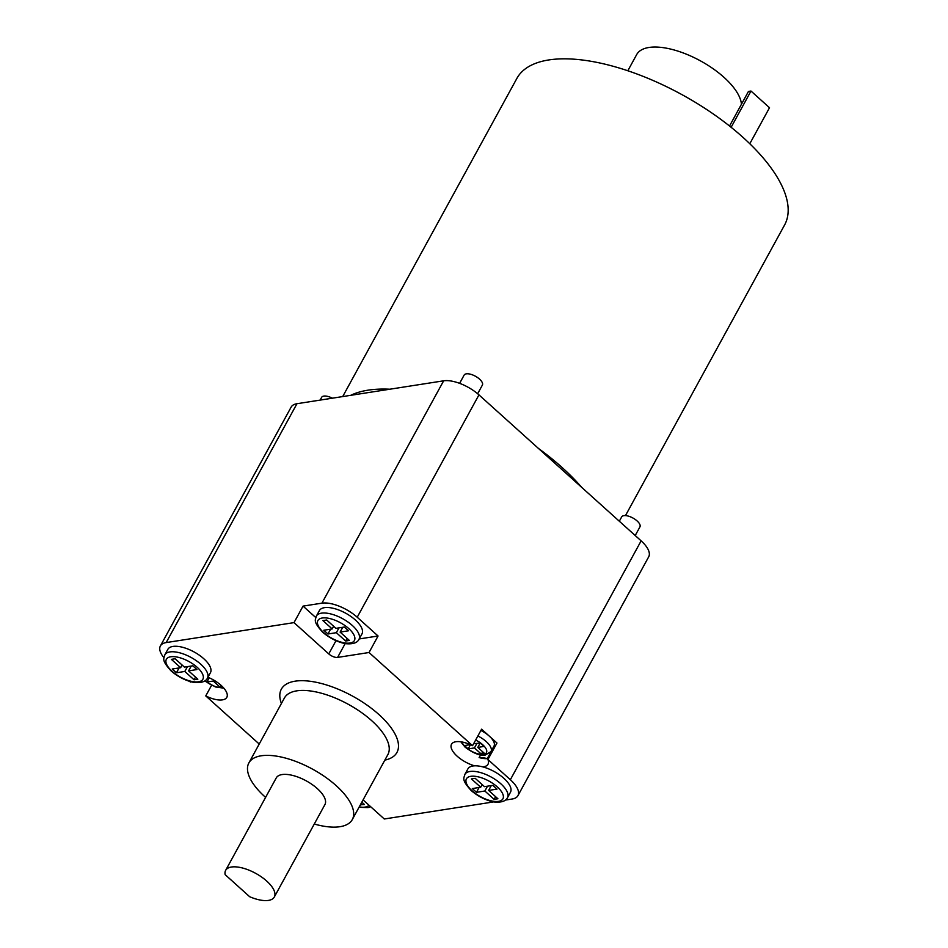 <?xml version="1.0" encoding="UTF-8"?>
<svg xmlns="http://www.w3.org/2000/svg" width="948" height="948" viewBox="0 0 948 948"><rect width="100%" height="100%" fill="white"/><g stroke="black" fill="none" stroke-linecap="round" stroke-linejoin="round"><path stroke-width="1.42" d="M505.474 800.065L512.121 799.022A27.741 11.826 -151.3 0 0 517.928 795.668L648.705 556.808A27.741 11.826 -151.3 0 0 641.132 540.858L581.645 487.319A152.604 65.056 -151.3 0 0 538.428 448.416L478.953 394.878A27.741 11.826 -151.3 0 0 443.652 380.812L389.853 389.213A152.604 65.056 -151.3 0 0 350.76 395.316L296.961 403.718A27.741 11.826 -151.3 0 0 291.154 407.083L160.39 645.944A27.741 11.826 -151.3 0 0 163.945 657.746M487.272 758.613A20.809 8.876 28.7 0 1 479.131 757.57A24.281 10.345 28.7 0 1 487.272 758.613L491.787 750.354A24.281 10.345 28.7 0 0 491.68 750.33M479.131 757.57L480.6 754.881M164.822 654.867L167.843 649.368A24.281 10.345 28.7 0 1 194.103 651.951A24.281 10.345 28.7 0 1 210.432 672.689L207.422 678.187A24.281 10.345 28.7 0 0 191.093 657.45A24.281 10.345 28.7 0 0 164.822 654.867C164.146 658.552 160.757 659.678 171.233 671.065C181.341 679.657 191.899 682.501 195.845 682.56C201.995 682.833 205.846 681.375 207.422 678.187M207.932 677.251A20.809 8.876 28.7 0 1 226.809 697.349A20.809 8.876 28.7 0 1 205.763 695.915L259.219 744.038M363.084 799.887L384.296 818.989L493.92 801.866M517.928 795.668A27.741 11.826 -151.3 0 0 510.356 779.718L487.924 759.526A20.809 8.876 28.7 0 1 488.007 764.242A20.809 8.876 28.7 0 1 482.745 766.873A24.281 10.345 28.7 0 1 504.099 778.521A24.281 10.345 28.7 0 1 510.474 792.244L507.464 797.742A24.281 10.345 28.7 0 0 491.135 777.005A24.281 10.345 28.7 0 0 464.864 774.433C464.2 778.107 460.799 779.244 471.274 790.632C481.383 799.211 491.953 802.055 495.887 802.126C502.037 802.387 505.888 800.93 507.464 797.742M464.864 774.433L467.885 768.923A24.281 10.345 28.7 0 1 474.616 765.83A20.809 8.876 28.7 0 1 451.509 744.251A20.809 8.876 28.7 0 1 472.554 745.697L369.033 652.508L337.595 657.414A6.932 2.963 -151.3 0 1 328.766 653.907L294.01 622.623L166.184 642.578A27.741 11.826 -151.3 0 0 160.39 645.944M189.517 681.292L190.394 682.074A20.809 8.876 28.7 0 1 190.169 681.482M480.683 787.255L472.305 788.57L476.477 792.315L484.855 791.011L494.121 799.354L497.901 798.761L488.635 790.419L497.013 789.115L492.841 785.359L484.464 786.662L475.197 778.32L471.417 778.912L480.683 787.255L482.153 784.589M474.616 765.83A24.281 10.345 28.7 0 1 482.745 766.873M360.37 804.828L364.435 804.508L361.84 802.162M360.667 805.089L362.124 802.423M180.641 667.7L172.263 669.004L176.435 672.76L184.813 671.457L194.079 679.799L197.848 679.206L188.581 670.864L196.971 669.549L192.799 665.804L184.422 667.108L175.143 658.765L171.375 659.358L180.641 667.7L182.111 665.034M476.477 792.315L479.107 787.504M484.855 791.011L487.497 786.188M494.121 799.354L495.591 796.687M488.635 790.419L491.265 785.608M176.435 672.76L179.065 667.949M184.813 671.457L187.455 666.634M194.079 679.799L195.537 677.121M188.581 670.864L191.223 666.041M619.317 521.222L621.675 516.909A10.404 4.432 28.7 0 1 623.843 515.653A10.404 4.432 28.7 0 1 637.08 520.926A10.404 4.432 28.7 0 1 639.924 526.91L635.207 535.525M459.614 383.348L464.129 375.1A10.404 4.432 28.7 0 1 466.298 373.844A10.404 4.432 28.7 0 1 479.534 379.117A10.404 4.432 28.7 0 1 482.378 385.089L477.638 393.752M320.128 400.103L321.633 397.354A10.404 4.432 28.7 0 1 323.801 396.098A10.404 4.432 28.7 0 1 332.381 398.196M731.133 127.293L750.982 91.044L769.515 107.728L749.797 143.74M750.982 91.044L748.458 91.435L729.533 126.025M625.479 515.594L784.577 225.008A152.604 65.056 -151.3 0 0 719.224 118.192A152.604 65.056 -151.3 0 0 516.861 78.435L342.69 396.584M332.179 628.939L323.801 630.242L327.972 633.999L336.35 632.683L345.617 641.026L349.385 640.445L340.119 632.103L348.509 630.787L344.337 627.031L335.947 628.346L326.681 620.004L322.913 620.596L332.179 628.939L333.637 626.261M340.119 632.103L342.761 627.28M336.35 632.683L338.993 627.872M345.617 641.026L347.075 638.36M327.972 633.999L330.603 629.176M358.948 639.426L361.97 633.916A24.281 10.345 -151.3 0 0 355.346 619.968A24.281 10.345 -151.3 0 0 319.381 610.607L316.359 616.105A24.281 10.345 28.7 0 1 342.631 618.689A24.281 10.345 28.7 0 1 358.948 639.426C357.384 642.602 353.533 644.071 347.383 643.799C343.437 643.739 332.878 640.884 322.77 632.304C312.295 620.916 315.684 619.791 316.359 616.105M470.338 744.654L464.461 745.566L468.17 748.908L474.45 747.925L481.406 754.181L484.76 753.66L477.804 747.403L484.096 746.42L480.387 743.078L473.656 743.67M480.873 730.481A17.337 7.394 28.7 0 1 489.275 736.098A17.337 7.394 28.7 0 1 494.003 746.064L490.993 751.574A17.337 7.394 28.7 0 0 477.863 735.992M477.804 747.403L480.15 743.114M481.406 754.181L482.71 751.811M474.45 747.925L476.797 743.647M468.17 748.908L470.469 744.701M209.141 677.761L207.517 678.01M205.349 680.569L206.96 682.015L213.253 681.031L220.197 687.288L222.697 686.897M220.197 687.288L221.204 685.463M213.253 681.031L213.762 680.107M206.96 682.015L209.259 677.82M249.656 896.713L225.138 874.637A27.741 11.826 28.7 0 1 225.624 870.394A27.741 11.826 28.7 0 1 255.652 873.333A27.741 11.826 28.7 0 1 274.304 897.033A27.741 11.826 28.7 0 1 249.656 896.713M225.624 870.394L276.247 777.929A27.741 11.826 28.7 0 1 282.054 774.563A27.741 11.826 28.7 0 1 312.176 784.541A27.741 11.826 28.7 0 1 324.927 804.579L274.304 897.033M265.594 797.386A58.966 25.134 28.7 0 1 248.874 762.939A58.966 25.134 28.7 0 1 261.198 755.793A58.966 25.134 28.7 0 1 325.223 776.993A58.966 25.134 28.7 0 1 352.301 819.57A58.966 25.134 28.7 0 1 314.274 824.025M493.031 750.188A20.809 8.876 28.7 0 1 491.787 750.354M472.554 745.697L481.596 729.19L489.275 736.098L496.965 743.019L487.924 759.526M211.546 685.345L205.763 695.915M359.221 638.94L378.062 636.001L369.033 652.508M378.062 636.001L357.218 617.231A27.741 11.826 -151.3 0 0 321.917 603.165L303.052 606.104L315.767 617.551M303.052 606.104L294.01 622.623M741.443 104.256A58.966 25.134 -151.3 0 0 724.011 77.357A58.966 25.134 -151.3 0 0 636.665 54.605L627.825 70.768M581.645 487.319L538.428 448.416M389.853 389.213L350.76 395.316M384.852 760.118A65.898 28.096 -151.3 0 0 378.975 714.591A65.898 28.096 -151.3 0 0 308.918 681.114A65.898 28.096 -151.3 0 0 281.414 703.499M472.08 790.798A20.809 8.876 28.7 0 1 478.906 777.016A20.809 8.876 28.7 0 1 502.985 798.69A20.809 8.876 28.7 0 1 472.08 790.798M369.009 805.219A20.809 8.876 28.7 0 1 359.245 806.89M172.038 671.243A20.809 8.876 28.7 0 1 178.864 657.462A20.809 8.876 28.7 0 1 202.943 679.135A20.809 8.876 28.7 0 1 172.038 671.243M323.576 632.482A20.809 8.876 28.7 0 1 330.402 618.7A20.809 8.876 28.7 0 1 354.481 640.374A20.809 8.876 28.7 0 1 323.576 632.482M223.064 687.288A13.876 5.913 28.7 0 1 205.088 680.759M475.647 740.044A13.876 5.913 28.7 0 1 485.672 753.53A13.876 5.913 28.7 0 1 465.895 747.297A13.876 5.913 28.7 0 1 461.996 741.988M345.202 643.514L337.595 657.414M336.007 640.682L328.766 653.907M352.301 819.57L387.862 754.62A58.966 25.134 -151.3 0 0 371.77 720.741A58.966 25.134 -151.3 0 0 296.76 690.855A58.966 25.134 -151.3 0 0 284.424 697.989L248.874 762.939M510.356 779.718L641.132 540.858M166.184 642.578L296.961 403.718M321.917 603.165L443.652 380.812M357.218 617.231L478.953 394.878M358.996 807.341L368.12 807.577L370.632 806.689M204.744 680.984L215.445 686.956L223.87 688.189M460.811 741.798L465.077 747.131C473.265 753.269 479.996 755.9 485.305 755.046L490.993 751.574"/></g></svg>
